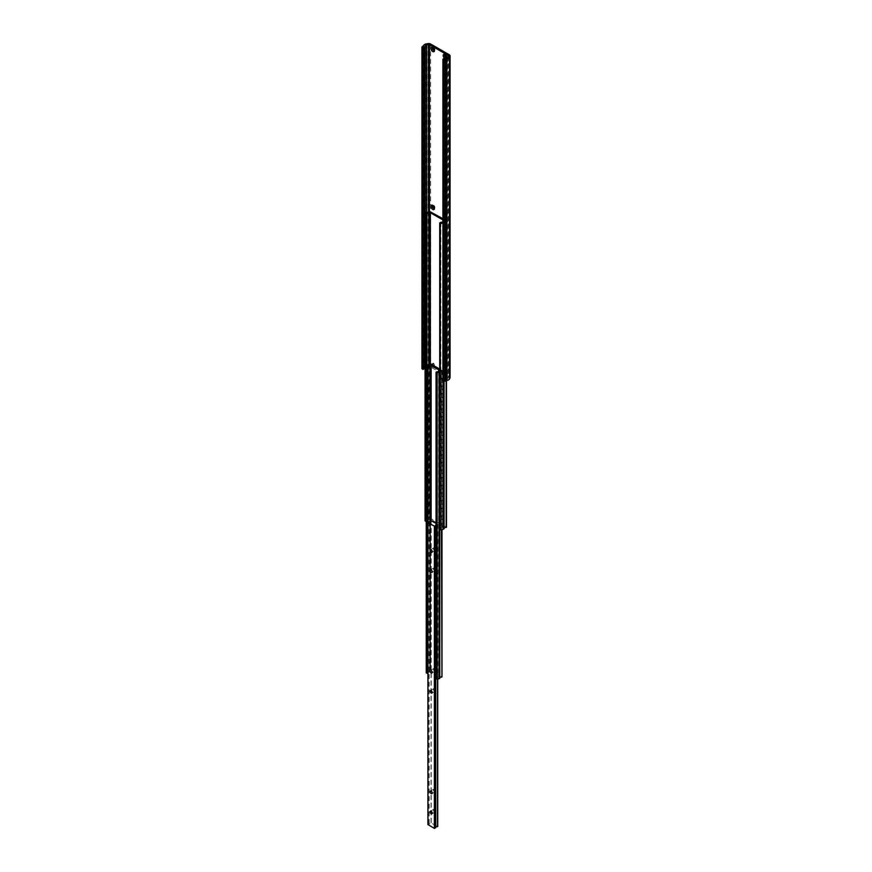 <?xml version="1.0" encoding="UTF-8"?>
<svg xmlns="http://www.w3.org/2000/svg" width="872" height="872" viewBox="0 0 872 872"><rect width="100%" height="100%" fill="white"/><g stroke="black" fill="none" stroke-linecap="round" stroke-linejoin="round"><path stroke-width="0.65" stroke-dasharray="4.36 3.27" d="M446.388 527.135L429.177 517.63A1.995 1.145 180 0 1 429.177 517.696A1.995 1.145 180 0 1 426.833 518.829L425.918 519.352A2.954 1.711 0 0 0 425.056 520.562M426.833 212.397L426.833 518.829M426.245 521.085L426.92 520.693A1.493 0.861 180 0 1 426.866 520.442A1.493 0.861 180 0 1 428.784 519.614L430.343 519.113L443.576 526.753L442.714 527.658A1.493 0.861 180 0 1 442.769 527.898A1.493 0.861 180 0 1 440.851 528.726L439.695 529.402M426.92 365.673L426.92 520.693M428.784 365.019L428.784 519.614M442.922 219.951L443.717 220.529L442.922 221.107M442.714 221.717L442.714 527.658M440.851 222.295L440.851 528.726M442.922 223.003A2.954 1.711 0 0 0 443.161 222.883L444.066 222.349L444.066 381.489M444.066 222.349A1.995 1.145 180 0 1 444.033 222.142A1.995 1.145 180 0 1 446.148 220.998L442.922 218.698M444.916 216.42A2.463 1.417 60 0 1 443.183 213.411A2.463 1.417 60 0 1 444.916 212.397L444.916 212.397A2.463 1.417 60 0 1 446.66 215.417A2.463 1.417 60 0 1 444.916 216.42M445.614 212.801L444.916 212.397L445.614 212.801A1.482 0.85 -120 0 0 444.884 212.735A1.482 0.85 -120 0 0 444.655 213.913A1.482 0.85 -120 0 0 445.614 215.221A1.482 0.85 -120 0 0 446.355 215.286A1.482 0.85 -120 0 0 446.66 214.61A1.482 0.85 -120 0 0 445.614 212.801L445.614 212.801M434.43 207.907A1.482 0.85 -120 0 0 434.474 207.58A1.482 0.85 -120 0 0 433.428 205.77L432.73 205.367L433.428 205.77A1.482 0.85 -120 0 0 433.122 205.639M432.73 367.232A2.463 1.417 60 0 1 430.986 364.213A2.463 1.417 60 0 1 432.73 363.21L432.73 363.21A2.463 1.417 60 0 1 434.474 366.218A2.463 1.417 60 0 1 432.73 367.232M433.428 363.613L432.73 363.21L433.428 363.613A1.482 0.85 -120 0 0 432.686 363.537A1.482 0.85 -120 0 0 432.458 364.714A1.482 0.85 -120 0 0 433.428 366.022A1.482 0.85 -120 0 0 434.169 366.098A1.482 0.85 -120 0 0 434.474 365.423A1.482 0.85 -120 0 0 433.428 363.613L433.428 363.613M444.916 374.262A2.463 1.417 60 0 1 443.183 371.254A2.463 1.417 60 0 1 444.916 370.24L444.916 370.24A2.463 1.417 60 0 1 446.66 373.26A2.463 1.417 60 0 1 444.916 374.262M445.614 370.644L444.916 370.24L445.614 370.644A1.482 0.85 -120 0 0 444.884 370.567A1.482 0.85 -120 0 0 444.655 371.755A1.482 0.85 -120 0 0 445.614 373.063A1.482 0.85 -120 0 0 446.355 373.129A1.482 0.85 -120 0 0 446.66 372.453A1.482 0.85 -120 0 0 445.614 370.644L445.614 370.644M446.649 57.825A2.463 1.417 60 0 1 444.916 58.588A2.463 1.417 60 0 1 444.469 58.25M446.617 57.094A1.482 0.85 -120 0 0 446.66 56.778A1.482 0.85 -120 0 0 445.614 54.969L444.916 54.565L445.614 54.969A1.482 0.85 -120 0 0 445.309 54.838M434.43 50.064A1.482 0.85 -120 0 0 434.474 49.737A1.482 0.85 -120 0 0 433.428 47.927L432.73 47.524L433.428 47.927A1.482 0.85 -120 0 0 433.122 47.807M434.354 50.227A1.482 0.85 -120 0 0 434.605 50.162A1.482 0.85 -120 0 0 434.823 48.974A1.482 0.85 -120 0 0 433.864 47.677A1.482 0.85 -120 0 0 433.122 47.6A1.482 0.85 -120 0 0 432.937 47.786M446.54 57.269A1.482 0.85 -120 0 0 446.791 57.203A1.482 0.85 -120 0 0 447.02 56.015A1.482 0.85 -120 0 0 446.05 54.718A1.482 0.85 -120 0 0 445.309 54.642A1.482 0.85 -120 0 0 445.123 54.827M434.354 208.07A1.482 0.85 -120 0 0 434.605 208.005A1.482 0.85 -120 0 0 434.823 206.817A1.482 0.85 -120 0 0 433.864 205.52A1.482 0.85 -120 0 0 433.122 205.443A1.482 0.85 -120 0 0 432.937 205.629M433.864 363.352A1.482 0.85 -120 0 0 433.122 363.286A1.482 0.85 -120 0 0 432.894 364.463A1.482 0.85 -120 0 0 433.864 365.771A1.482 0.85 -120 0 0 434.605 365.848A1.482 0.85 -120 0 0 434.823 364.66A1.482 0.85 -120 0 0 433.864 363.352M446.05 212.55A1.482 0.85 -120 0 0 445.309 212.485A1.482 0.85 -120 0 0 445.091 213.662A1.482 0.85 -120 0 0 446.05 214.97A1.482 0.85 -120 0 0 446.791 215.035A1.482 0.85 -120 0 0 447.02 213.858A1.482 0.85 -120 0 0 446.05 212.55M446.05 370.393A1.482 0.85 -120 0 0 445.309 370.317A1.482 0.85 -120 0 0 445.091 371.505A1.482 0.85 -120 0 0 446.05 372.802A1.482 0.85 -120 0 0 446.791 372.878A1.482 0.85 -120 0 0 447.02 371.701A1.482 0.85 -120 0 0 446.05 370.393M450.061 377.554A2.583 1.493 0 0 0 449.309 376.497L430.605 365.695A2.583 1.493 0 0 0 428.108 365.313L426.31 365.597A3.586 2.071 0 0 0 423.77 367.058L421.939 368.736M425.056 367.864L425.318 367.297A1.995 1.145 180 0 1 426.724 366.48L428.523 366.207A0.981 0.567 180 0 1 429.471 366.349L448.175 377.151A0.981 0.567 180 0 1 448.426 377.696L447.946 378.742A1.995 1.145 180 0 1 446.54 379.549L445.2 379.756A2.093 1.21 0 0 0 444.262 380.072L442.922 380.846M434.463 671.026A1.482 0.85 60 0 1 433.504 669.718A1.482 0.85 60 0 1 433.733 668.541A1.482 0.85 60 0 1 434.463 668.606A1.482 0.85 60 0 1 435.433 669.914A1.482 0.85 60 0 1 435.204 671.091A1.482 0.85 60 0 1 434.463 671.026M434.463 691.125A1.482 0.85 60 0 1 433.504 689.828A1.482 0.85 60 0 1 433.733 688.64A1.482 0.85 60 0 1 434.463 688.717A1.482 0.85 60 0 1 435.433 690.014A1.482 0.85 60 0 1 435.204 691.202A1.482 0.85 60 0 1 434.463 691.125M434.463 550.385A1.482 0.85 60 0 1 433.504 549.077A1.482 0.85 60 0 1 433.733 547.889A1.482 0.85 60 0 1 434.463 547.965A1.482 0.85 60 0 1 435.433 549.273A1.482 0.85 60 0 1 435.204 550.45A1.482 0.85 60 0 1 434.463 550.385M434.463 570.484A1.482 0.85 60 0 1 433.504 569.187A1.482 0.85 60 0 1 433.733 567.999A1.482 0.85 60 0 1 434.463 568.075A1.482 0.85 60 0 1 435.433 569.372A1.482 0.85 60 0 1 435.204 570.561A1.482 0.85 60 0 1 434.463 570.484M434.463 791.667A1.482 0.85 60 0 1 433.504 790.359A1.482 0.85 60 0 1 433.733 789.182A1.482 0.85 60 0 1 434.463 789.247A1.482 0.85 60 0 1 435.433 790.555A1.482 0.85 60 0 1 435.204 791.732A1.482 0.85 60 0 1 434.463 791.667M434.463 811.767A1.482 0.85 60 0 1 433.504 810.47A1.482 0.85 60 0 1 433.733 809.281A1.482 0.85 60 0 1 434.463 809.358A1.482 0.85 60 0 1 435.433 810.666A1.482 0.85 60 0 1 435.204 811.843A1.482 0.85 60 0 1 434.463 811.767M436.055 524.715A1.493 0.861 180 0 1 437.493 524.453L437.711 826.514L430.964 822.896A1.493 0.861 180 0 1 431.008 823.081A1.493 0.861 180 0 1 429.177 823.931L427.956 824.585L427.956 522.372M437.711 524.301L436.055 523.342M439.695 371.952L439.782 371.897A1.493 0.861 180 0 1 439.695 371.625A1.493 0.861 180 0 1 441.472 370.774L441.951 676.803L430.495 670.187L429.798 670.47A1.493 0.861 180 0 1 429.831 670.623A1.493 0.861 180 0 1 427.847 671.44L426.245 672.955M429.798 364.343L429.798 670.47M427.847 365.008L427.847 671.44M427.106 365.433L427.106 671.865M427.912 673.26L428.065 673.173A1.493 0.861 180 0 1 428.01 672.955A1.493 0.861 180 0 1 429.896 672.116L431.128 671.811L439.139 676.432L438.605 677.141A1.493 0.861 180 0 1 438.66 677.37A1.493 0.861 180 0 1 436.774 678.209L436.055 678.623M428.065 522.306L428.065 673.173M429.896 521.707L429.896 672.116M438.605 371.167L438.605 677.141M436.774 371.777L436.774 678.209M439.782 371.897L439.782 529.457M441.472 370.774L441.472 529.795M439.782 678.329A1.493 0.861 180 0 1 439.695 678.056A1.493 0.861 180 0 1 439.782 677.773M441.951 370.371L439.695 369.063M429.689 211.068L429.689 517.499M425.918 212.921L425.918 519.352M429.645 364.605L429.645 519.113M430.343 363.733L430.343 519.113M443.576 220.322L443.576 526.753M443.576 220.725L443.576 527.157M443.161 222.883L443.161 380.988M446.148 220.998L446.148 380.574M446.388 220.703L446.388 380.53M449.309 54.783L449.309 376.497M430.605 43.982L430.605 365.695M428.108 43.6L428.108 365.313M426.31 43.883L426.31 365.597M423.77 45.344L423.77 367.058M423.411 46.118L423.411 367.831M423.28 46.249L423.28 367.951M425.318 213.433L425.318 367.297M426.724 212.463L426.724 366.48M428.523 212.125L428.523 366.207M429.471 211.013L429.471 366.349M448.175 56.538L448.175 377.151M448.426 55.982L448.426 377.696M447.946 57.029L447.946 378.742M446.54 57.835L446.54 379.549M445.2 58.043L445.2 379.756M444.262 58.359L444.262 380.072M431.226 520.562L431.226 822.765M437.493 524.453L437.493 679.168M437.624 524.432L437.624 679.135M437.711 524.377L437.711 679.114M431.084 520.562L431.084 822.765M431.008 520.606L431.008 822.819M429.177 521.718L429.177 823.931M429.046 521.739L429.046 823.953M430.288 363.755L430.288 670.187M430.495 363.755L430.495 670.187M430.43 521.554L430.43 671.811M431.128 520.551L431.128 671.811M441.951 370.491L441.951 529.729M429.177 211.264L429.177 517.696M426.866 214.011L426.866 520.442M443.717 220.529L443.717 526.961M442.769 221.466L442.769 527.898M444.033 222.142L444.033 528.574M446.475 220.823L446.475 380.519M448.47 55.841L448.47 377.554M434.474 49.737L434.474 50.543M446.66 56.778L446.66 57.574M446.66 372.453L446.66 373.26M434.474 365.423L434.474 366.218M434.474 207.58L434.474 208.386M446.66 214.61L446.66 215.417M430.419 670.448L433.733 668.541M430.419 690.559L433.733 688.64M430.419 549.807L433.733 547.889M430.419 569.907L433.733 567.999M430.419 791.089L433.733 789.182M430.419 811.2L433.733 809.281M435.662 525.293L435.662 827.506M437.733 524.345L437.733 679.103M431.008 520.878L431.008 823.081M431.902 813.75L435.204 811.843M431.902 793.651L435.204 791.732M431.902 572.468L435.204 570.561M431.902 552.358L435.204 550.45M431.902 693.109L435.204 691.202M431.902 673.01L435.204 671.091M429.831 364.191L429.831 670.623M428.01 366.523L428.01 672.955M439.281 370.208L439.281 676.639M438.66 370.938L438.66 677.37M439.695 371.625L439.695 678.056M441.995 370.426L441.995 529.718"/><path stroke-width="1.31" d="M442.922 218.698L429.177 211.198A1.995 1.145 180 0 1 429.177 211.264A1.995 1.145 180 0 1 426.833 212.397L425.918 212.921A2.954 1.711 0 0 0 425.056 214.131A2.954 1.711 0 0 0 425.155 214.577L425.155 521.009L426.245 521.085M425.056 214.131L425.056 520.562A2.954 1.711 0 0 0 425.155 521.009M425.155 214.577L425.765 214.926L425.765 521.358M425.765 214.926L426.92 214.261L426.92 365.673M426.92 214.261A1.493 0.861 180 0 1 426.866 214.011A1.493 0.861 180 0 1 428.784 213.182L428.784 365.019M428.784 213.182L430.343 212.681L442.922 219.951M442.922 221.107L442.714 221.717M442.714 221.226A1.493 0.861 180 0 1 442.769 221.466A1.493 0.861 180 0 1 440.851 222.295L439.695 222.97L439.695 529.402L440.295 529.751A2.954 1.711 0 0 0 443.161 529.315L444.066 528.781L444.066 381.489L446.955 380.443A3.586 2.071 0 0 0 449.494 378.982L449.974 377.936A2.583 1.493 0 0 0 450.061 377.554L450.061 55.841A2.583 1.493 0 0 0 449.309 54.783L430.605 43.982A2.583 1.493 0 0 0 428.108 43.6L426.31 43.883A3.586 2.071 0 0 0 423.77 45.344L421.939 47.023L421.939 368.736L423.062 369.39L424.413 368.605A2.093 1.21 0 0 0 424.958 368.071L425.056 367.864M439.695 222.97L440.295 223.319L440.295 529.751M440.295 223.319A2.954 1.711 0 0 0 442.922 223.003M444.066 528.367A1.995 1.145 180 0 1 446.148 527.429L446.388 380.53M432.73 209.389A2.463 1.417 60 0 1 430.986 206.37A2.463 1.417 60 0 1 432.73 205.367L432.73 205.367A2.463 1.417 60 0 1 434.474 208.386A2.463 1.417 60 0 1 432.73 209.389M433.122 205.639A1.482 0.85 -120 0 0 432.686 205.694A1.482 0.85 -120 0 0 432.458 206.882A1.482 0.85 -120 0 0 433.428 208.179A1.482 0.85 -120 0 0 434.169 208.255A1.482 0.85 -120 0 0 434.43 207.907M444.469 58.25A2.463 1.417 60 0 1 443.194 55.318A2.463 1.417 60 0 1 444.916 54.565L444.916 54.565A2.463 1.417 60 0 1 446.66 57.574A2.463 1.417 60 0 1 446.649 57.825M445.309 54.838A1.482 0.85 -120 0 0 444.884 54.892A1.482 0.85 -120 0 0 444.655 56.081A1.482 0.85 -120 0 0 445.614 57.378A1.482 0.85 -120 0 0 446.355 57.454A1.482 0.85 -120 0 0 446.617 57.094M432.73 51.546A2.463 1.417 60 0 1 430.986 48.527A2.463 1.417 60 0 1 432.73 47.524L432.73 47.524A2.463 1.417 60 0 1 434.474 50.543A2.463 1.417 60 0 1 432.73 51.546M433.122 47.807A1.482 0.85 -120 0 0 432.686 47.851A1.482 0.85 -120 0 0 432.458 49.039A1.482 0.85 -120 0 0 433.428 50.336A1.482 0.85 -120 0 0 434.169 50.413A1.482 0.85 -120 0 0 434.43 50.064M432.937 47.786A1.482 0.85 -120 0 0 433.864 50.086A1.482 0.85 -120 0 0 434.354 50.227M445.123 54.827A1.482 0.85 -120 0 0 446.05 57.127A1.482 0.85 -120 0 0 446.54 57.269M432.937 205.629A1.482 0.85 -120 0 0 433.864 207.928A1.482 0.85 -120 0 0 434.354 208.07M421.939 47.023L423.062 47.677L424.413 46.892A2.093 1.21 0 0 0 424.958 46.358L425.318 45.584A1.995 1.145 180 0 1 426.724 44.766L428.523 44.494A0.981 0.567 180 0 1 429.471 44.636L448.175 55.437A0.981 0.567 180 0 1 448.426 55.982L447.946 57.029A1.995 1.145 180 0 1 446.54 57.835L445.2 58.043A2.093 1.21 0 0 0 444.262 58.359L442.922 59.133L444.044 59.787L446.955 58.729A3.586 2.071 0 0 0 449.494 57.269L449.974 56.222A2.583 1.493 0 0 0 450.061 55.841M423.062 47.677L423.062 369.39M442.922 59.133L442.922 380.846L444.044 381.5L444.044 59.787M431.16 670.524A1.482 0.85 -120 0 0 430.419 670.448A1.482 0.85 -120 0 0 430.19 671.625A1.482 0.85 -120 0 0 431.16 672.933A1.482 0.85 -120 0 0 431.902 673.01A1.482 0.85 -120 0 0 432.12 671.822A1.482 0.85 -120 0 0 431.16 670.524M431.16 690.624A1.482 0.85 -120 0 0 430.419 690.559A1.482 0.85 -120 0 0 430.19 691.736A1.482 0.85 -120 0 0 431.16 693.044A1.482 0.85 -120 0 0 431.902 693.109A1.482 0.85 -120 0 0 432.12 691.932A1.482 0.85 -120 0 0 431.16 690.624M431.16 549.872A1.482 0.85 -120 0 0 430.419 549.807A1.482 0.85 -120 0 0 430.19 550.984A1.482 0.85 -120 0 0 431.16 552.292A1.482 0.85 -120 0 0 431.902 552.358A1.482 0.85 -120 0 0 432.12 551.18A1.482 0.85 -120 0 0 431.16 549.872M431.16 569.983A1.482 0.85 -120 0 0 430.419 569.907A1.482 0.85 -120 0 0 430.19 571.095A1.482 0.85 -120 0 0 431.16 572.392A1.482 0.85 -120 0 0 431.902 572.468A1.482 0.85 -120 0 0 432.12 571.291A1.482 0.85 -120 0 0 431.16 569.983M431.16 791.166A1.482 0.85 -120 0 0 430.419 791.089A1.482 0.85 -120 0 0 430.19 792.277A1.482 0.85 -120 0 0 431.16 793.575A1.482 0.85 -120 0 0 431.902 793.651A1.482 0.85 -120 0 0 432.12 792.463A1.482 0.85 -120 0 0 431.16 791.166M431.16 811.265A1.482 0.85 -120 0 0 430.419 811.2A1.482 0.85 -120 0 0 430.19 812.377A1.482 0.85 -120 0 0 431.16 813.685A1.482 0.85 -120 0 0 431.902 813.75A1.482 0.85 -120 0 0 432.12 812.573A1.482 0.85 -120 0 0 431.16 811.265M436.055 523.342L430.964 520.682A1.493 0.861 180 0 1 431.008 520.878A1.493 0.861 180 0 1 429.177 521.718L427.956 522.492L434.365 526.187L435.706 525.478A1.493 0.861 180 0 1 435.662 525.293A1.493 0.861 180 0 1 436.055 524.715M427.956 824.585L434.365 828.4L435.706 827.713L435.706 525.522M435.706 827.31A1.493 0.861 180 0 1 437.493 826.656L437.711 826.514M439.695 369.063L430.495 363.755L429.798 364.343M429.798 364.038A1.493 0.861 180 0 1 429.831 364.191A1.493 0.861 180 0 1 427.847 365.008L426.245 366.523L426.245 672.955L427.912 673.26M426.245 366.523L427.345 367.156L427.345 673.587M427.345 367.156L428.065 366.741L428.065 522.306M428.065 366.741A1.493 0.861 180 0 1 428.01 366.523A1.493 0.861 180 0 1 429.896 365.684L429.896 521.707M429.896 365.684L431.128 365.379L439.139 370L438.605 371.167M438.605 370.709A1.493 0.861 180 0 1 438.66 370.938A1.493 0.861 180 0 1 436.774 371.777L436.055 372.191L436.055 678.623L437.155 679.255L439.782 678.329L439.782 529.457M436.055 372.191L437.155 372.824L437.155 679.255M437.155 372.824L439.041 372.322L439.041 678.754M439.041 372.322L439.695 371.952M441.472 529.795L441.951 676.803M439.782 677.773A1.493 0.861 180 0 1 441.472 677.206M429.645 212.681L429.645 364.605M430.343 212.681L430.343 363.733M443.161 380.988L443.161 529.315M446.148 380.574L446.148 527.429M449.974 56.222L449.974 377.936M424.413 46.892L424.413 368.605M424.958 46.358L424.958 368.071M425.318 45.584L425.318 213.433M426.724 44.766L426.724 212.463M428.523 44.494L428.523 212.125M429.471 44.636L429.471 211.013M448.175 55.437L448.175 56.538M445.396 59.013L445.396 380.726M445.614 58.936L445.614 380.65M446.955 58.729L446.955 380.443M449.494 57.269L449.494 378.982M434.365 526.187L434.365 828.4M427.956 522.492L427.956 824.705M434.572 526.187L434.572 828.4M435.662 525.565L435.662 827.768M437.493 679.168L437.493 826.656M437.624 679.135L437.624 826.634M437.711 679.114L437.711 826.591M430.43 365.379L430.43 521.554M431.128 365.379L431.128 520.551M441.951 529.729L441.951 676.923M446.475 380.519L446.475 527.255M435.706 525.5L435.706 827.713M437.733 679.103L437.733 826.547M427.912 522.426L427.912 824.639M441.995 529.718L441.995 676.857"/></g></svg>
